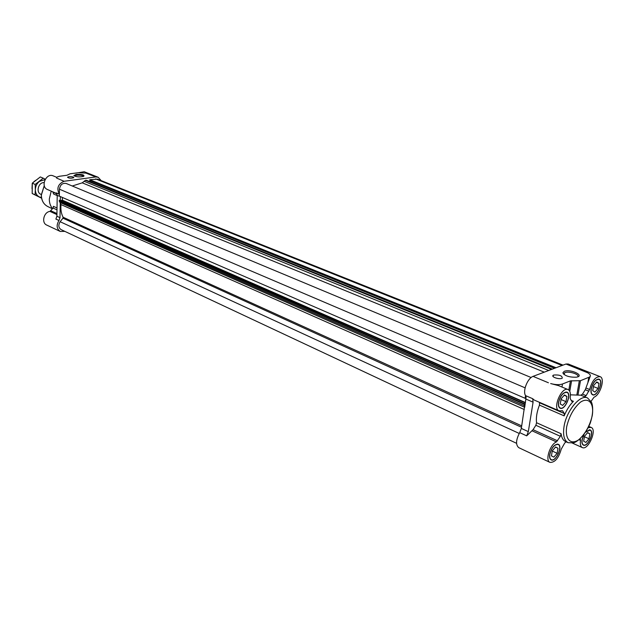 <?xml version="1.0" encoding="UTF-8"?>
<svg xmlns="http://www.w3.org/2000/svg" width="634" height="634" viewBox="0 0 634 634"><rect width="100%" height="100%" fill="white"/><g stroke="black" fill="none" stroke-linecap="round" stroke-linejoin="round"><path stroke-width="0.95" d="M74.447 176.078L76.508 175.214C80.375 174.96 82.761 175.349 83.664 176.395M101.186 180.619L98.167 177.266L84.227 171.727L78.838 172.646M56.917 214.577L49.943 211.399C43.738 212.049 41.194 222.867 46.71 225.062L60.238 231.442L64.834 231.37M49.943 211.399L53.082 208.063L53.391 206.327L57.028 207.96M57.226 195.597L53.581 194.012L52.82 191.84M56.466 177.227L53.208 175.872C46.131 172.527 40.124 186.761 47.447 189.518L56.783 193.56M591.134 388.943C592.956 382.381 595.603 379.124 599.075 379.18C603.988 380.725 597.196 397.122 592.6 394.808C591.134 394.055 590.65 392.097 591.134 388.943M572.835 442.833L568.119 442.698C564.133 440.519 562.77 435.114 564.046 426.492C566.408 410.808 580.261 394.134 587.52 397.938L584.548 396.718L586.149 395.624L589.612 389.506C592.029 380.868 595.524 376.58 600.097 376.659C605.335 378.181 600.382 394.934 594.066 397.169L590.951 401.465M586.109 431.508L590.103 429.884C594.819 431.524 587.789 447.517 583.399 445.131C582.067 444.394 581.624 442.572 582.075 439.647L583.684 434.987M580.221 438.752L580.546 440.4C579.967 444.22 580.554 446.605 582.305 447.572C588.106 450.726 597.394 429.59 591.157 427.419L588.265 427.657M549.726 454.34C551.659 447.453 554.504 444.085 558.245 444.236C563.222 446.067 555.772 462.487 551.144 459.88C549.765 459.103 549.298 457.257 549.726 454.34M566.154 441.811L564.743 442.976L561.249 449.157C558.665 458.208 554.916 462.614 549.979 462.384C544.883 460.625 549.979 444.355 556.43 441.898L560.377 436.311L561.098 433.735C561.645 437.785 563.119 440.384 565.528 441.526L568.119 442.698L573.033 442.786C575.244 443.214 584.651 436.85 590.254 423.092C594.874 408.993 591.546 401.671 591.126 401.774L587.52 397.938M558.546 402.249C560.432 395.402 563.238 392.034 566.978 392.153C572.177 393.896 564.989 410.737 560.131 408.209C558.617 407.4 558.086 405.419 558.546 402.249M564.165 415.864L564.292 413.511L562.651 410.903L559.006 410.777C552.19 408.478 561.669 386.272 568.056 389.569C570.077 390.623 570.79 393.254 570.18 397.447L570.315 398.857L571.931 401.496L573.405 401.322C569.681 405.094 566.598 409.944 564.165 415.864L539.447 405.126C536.887 411.68 535.928 417.552 536.562 422.743L561.098 433.735M98.167 177.266L95.837 176.957L64.066 181.276L56.656 178.091L64.066 181.276C57.979 184.042 56.41 188.346 59.358 194.17L59.327 196.12L525.111 398.303L526.085 397.272L525.594 395.64L532.687 398.699L534.161 400.03L559.006 410.777M524.334 409.54L61.038 204.592L59.968 202.492L524.437 407.155L521.33 428.433L528.32 431.627L533.083 402.17L532.687 398.699M59.992 200.233L59.255 200.273L59.239 201.216L59.968 202.492M526.085 397.272L524.69 407.321M521.33 428.433L519.714 432.642C515.894 439.853 515.569 444.862 518.739 447.652L549.979 462.384M568.056 389.569L558.633 385.654L550.653 383.554C555.455 384.838 559.402 384.989 562.477 383.99L570.418 380.875L568.841 390.061M600.097 376.659L568.23 364.003L565.98 364.019L533.035 376.366L548.418 382.77L533.035 376.366C527.504 378.292 522.487 391.154 525.546 395.553L525.594 395.64M590.27 376.216L585.277 389.728L582.495 394.11L580.887 395.196L584.548 396.718M536.562 422.743L535.865 425.287L533.043 429.686L526.696 435.851L528.32 431.627M539.447 405.126L539.55 402.796L564.292 413.511M539.146 402.186L539.55 402.796M570.41 394.839L580.887 395.196M570.418 380.875L580.49 380.685L589.462 377.056C591.086 375.867 590.516 374.456 587.766 372.816L565.972 364.019M553.728 375.027C559.457 374.654 562.295 375.7 562.247 378.165C559.774 379.932 550.439 376.85 553.316 375.233L553.728 375.027M564.228 371.326C570.814 368.647 585.8 376.057 576.005 377.222C569.166 377.301 564.775 375.859 562.841 372.895L564.228 371.326M525.15 404.46L524.889 403.913L524.175 404.175L524.437 407.155M525.546 395.553L525.111 398.303M531.126 377.531L66.205 183.472C62.489 182.822 60.23 184.724 59.445 189.194L59.358 194.17M62.401 197.451L62.354 200.17L525.451 402.55M60.777 200.558L62.354 200.17M59.255 200.273L524.175 404.175M61.038 204.592C60.507 209.283 61.189 213.492 63.075 217.224L521.734 425.882M519.222 433.45L60.135 221.726L62.948 218.167L63.075 217.224M60.135 221.726C58.162 225.149 58.486 227.78 61.118 229.627L516.559 443.309M563.047 365.113L97.446 179.121L89.766 179.715L556.034 367.744M89.766 179.715L89.83 180.539L554.528 368.306L89.83 180.539M90.179 180.682L90.147 181.792M544.265 372.158L82.23 182.838L85.424 180.31L86.224 180.199L552.372 369.115M82.23 182.838L72.26 186M60.254 202.658L59.992 217.652L58.986 220.497L55.887 219.071L56.894 216.242L57.226 195.47L60.349 196.556M60.349 196.833L60.293 200.344M58.986 220.497C56.188 225.213 56.608 228.858 60.238 231.442M95.837 176.949L85.97 173.114L78.172 172.725L70.12 173.779L66.935 175.277L59.303 176.284L56.41 177.298L56.656 178.091M57.226 195.47L56.307 192.894L59.358 194.21M52.606 208.657C50.403 206.098 49.309 202.88 49.309 199.013L51.211 191.143M68.884 176.712C71.911 176.545 73.552 176.862 73.813 177.671C71.008 178.503 68.9 178.352 67.489 177.203L68.884 176.712M76.135 174.398C82.174 174.207 84.702 174.865 83.728 176.363C79.638 177.235 76.334 176.989 73.837 175.618L76.135 174.398M585.713 432.134L590.008 430.098C594.589 431.691 587.758 447.232 583.494 444.909C582.202 444.196 581.774 442.421 582.21 439.592L584.112 434.425M583.652 441.209L585.895 442.453L589.002 438.768L589.889 433.838L587.67 432.57L584.54 436.255L583.652 441.209M584.453 436.755L589.002 438.768M587.488 432.784L589.889 433.838M558.689 402.194C560.519 395.537 563.254 392.272 566.883 392.383C571.931 394.079 564.949 410.436 560.226 407.979C558.76 407.194 558.245 405.269 558.689 402.194M561.288 398.596L561.106 399.071M560.947 399.991L561.478 398.382M560.266 403.993L562.691 405.419L565.996 401.639L566.891 396.416L564.482 394.95L561.161 398.746L560.266 403.993M561.264 399.634L565.996 401.639M564.189 395.283L566.891 396.416M591.268 388.888C593.036 382.516 595.611 379.354 598.987 379.401C603.758 380.907 597.157 396.836 592.695 394.586C591.268 393.849 590.801 391.955 591.268 388.888M592.711 390.663L594.946 392.097L598.092 388.452L599.011 383.372L596.784 381.906L593.622 385.559L592.711 390.663M593.44 386.566L598.092 388.452M596.42 382.326L599.011 383.372M549.868 454.269C551.746 447.588 554.512 444.315 558.142 444.458C562.976 446.241 555.749 462.186 551.247 459.658C549.908 458.905 549.448 457.106 549.868 454.269M552.182 451.535L552.618 450.449M551.437 455.901L553.862 457.13L557.127 453.31L557.991 448.246L555.59 446.986L552.301 450.822L551.437 455.901M552.499 451.162L557.127 453.31M555.495 447.105L557.991 448.246M563.848 374.369L564.949 372.626C569.023 370.811 580.308 374.575 577.598 376.873M32.025 188.655L32.207 184.042M33.063 182.481L35.583 180.373M45.268 179.232L43.223 178.178L35.179 184.439L35.33 189.717C35.472 186.309 36.835 183.535 39.411 181.387L45.046 179.628M41.495 197.562L39.245 196.905C36.709 195.486 35.409 193.093 35.33 189.717L35.076 194.804L41.59 198.101M41.614 198.204L32.183 193.521L32.279 183.186L40.307 176.941L43.223 178.178M41.329 194.432C35.591 193.093 38.143 182.156 44.103 182.6M32.279 183.186L35.179 184.439M32.183 193.521L35.076 194.804M585.951 388.008L589.612 389.506M585.277 389.728L588.938 391.226M582.495 394.11L586.149 395.624M571.274 400.419L573.405 401.322M519.714 432.642L526.696 435.851M525.998 399.095L533.083 402.17M579.072 439.734L580.546 440.4M531.942 430.755L556.43 441.898M533.043 429.686L557.532 440.804M535.865 425.287L560.377 436.311M561.954 410.602L562.651 410.903M562.477 383.99L561.962 387.041M571.599 380.717L569.768 391.352M579.31 380.844L576.853 394.942M580.49 380.685L577.994 394.958M588.78 377.396L587.948 382.064M59.445 189.194L525.111 387.842M62.211 200.344L525.396 402.883M59.881 200.185L524.825 403.921M59.239 201.216L523.961 405.498M62.948 218.167L521.513 427.268M95.615 178.907L562.057 365.485M89.751 180.413L554.687 368.251M85.424 180.31L551.548 369.424M84.211 181.316L548.695 370.494M56.894 216.242L59.992 217.652M56.933 213.547L50.902 210.805M56.997 209.822L53.082 208.063M56.957 193.917L53.319 192.348M566.685 426.73C569.158 416.3 573.699 408.145 580.308 402.273C588.582 396.622 594.24 403.224 592.251 415.611C589.818 425.723 585.388 433.719 578.961 439.6C570.814 445.456 564.775 439.402 566.685 426.73M52.471 208.832L47.732 206.518C43.611 204.338 41.495 200.51 41.369 195.042L44.293 185.683M572.177 443.007L582.305 447.572M588.859 426.42L591.157 427.419M589.462 377.056L588.915 380.162M59.945 200.193L524.889 403.913M590.008 430.098L589.168 429.733M583.494 444.909L582.662 444.537M566.883 392.383L565.948 391.994M560.226 407.979L559.299 407.583M598.987 379.401L598.108 379.053M592.695 394.586L591.815 394.229M558.142 444.458L557.254 444.054M551.247 459.658L550.367 459.238M44.261 185.58L41.313 194.963C41.408 200.423 43.548 204.283 47.732 206.518M563.737 373.997L562.841 372.895M564.379 372.903L564.094 374.567M553.316 375.233L553.102 376.525M41.321 194.472L40.814 194.242"/></g></svg>
